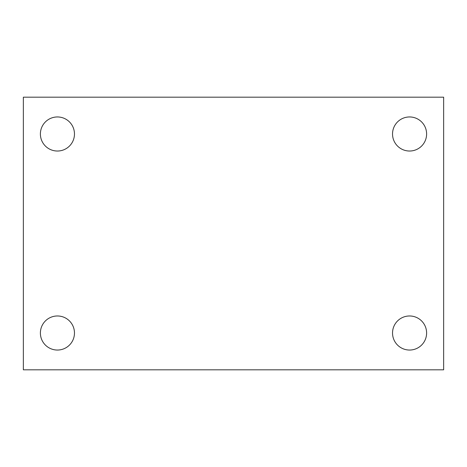 <?xml version="1.0" encoding="UTF-8"?>
<svg xmlns="http://www.w3.org/2000/svg" width="467" height="467" viewBox="0 0 467 467"><rect width="100%" height="100%" fill="white"/><g stroke="black" fill="none" stroke-linecap="round" stroke-linejoin="round"><path stroke-width="0.7" d="M23.35 97.189L443.65 97.189L443.65 369.811L23.35 369.811L23.35 97.189M57.429 315.972A17.04 17.04 0 0 1 74.469 333.006A17.04 17.04 0 0 1 57.429 350.046A17.04 17.04 0 0 1 40.39 333.006A17.04 17.04 0 0 1 57.429 315.972M409.571 315.972A17.04 17.04 0 0 1 426.61 333.006A17.04 17.04 0 0 1 409.571 350.046A17.04 17.04 0 0 1 392.531 333.006A17.04 17.04 0 0 1 409.571 315.972M409.571 116.954A17.04 17.04 0 0 1 426.61 133.994A17.04 17.04 0 0 1 409.571 151.028A17.04 17.04 0 0 1 392.531 133.994A17.04 17.04 0 0 1 409.571 116.954M57.429 116.954A17.04 17.04 0 0 1 74.469 133.994A17.04 17.04 0 0 1 57.429 151.028A17.04 17.04 0 0 1 40.39 133.994A17.04 17.04 0 0 1 57.429 116.954"/></g></svg>
